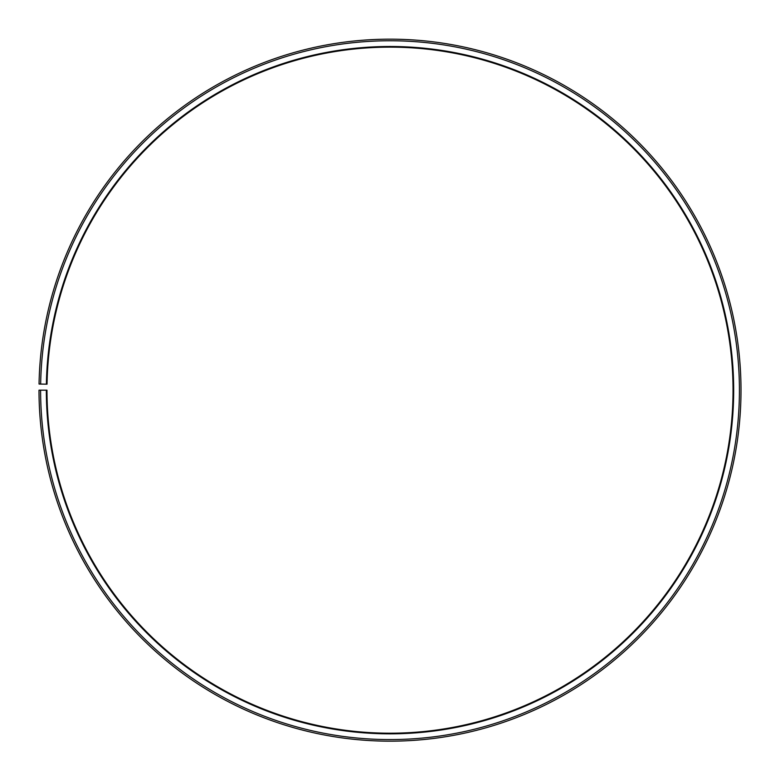 <?xml version="1.0" encoding="UTF-8"?>
<svg xmlns="http://www.w3.org/2000/svg" width="780" height="780" viewBox="0 0 780 780"><rect width="100%" height="100%" fill="white"/><g stroke="black" fill="none" stroke-linecap="round" stroke-linejoin="round"><path stroke-width="1.17" d="M47.034 384.189A343.024 343.024 0 0 1 564.964 95.111A343.024 343.024 0 0 1 559.786 688.233A343.024 343.024 0 0 1 46.975 390.175L46.342 390.175A343.668 343.668 0 0 0 560.108 688.789A343.668 343.668 0 0 0 565.295 94.565A343.668 343.668 0 0 0 46.39 384.169L47.034 384.189M40.599 390.175A349.411 349.411 0 0 0 562.946 693.781A349.411 349.411 0 0 0 568.22 89.622A349.411 349.411 0 0 0 40.648 384.072L39.049 384.043A351.01 351.01 0 0 1 569.039 88.257A351.01 351.01 0 0 1 563.735 695.165A351.01 351.01 0 0 1 39 390.175L46.342 390.175M40.648 384.072L46.39 384.169"/></g></svg>
